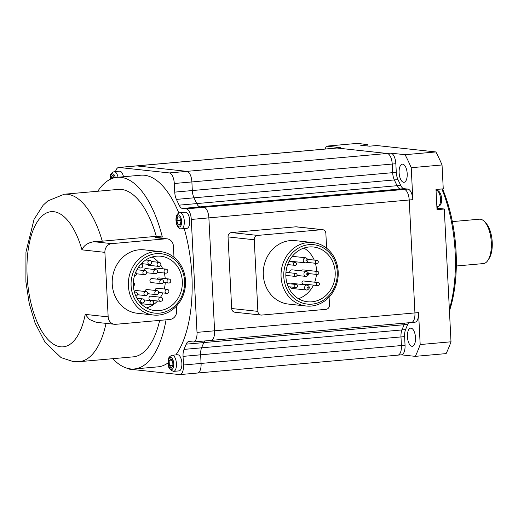 <?xml version="1.0" encoding="UTF-8"?>
<svg xmlns="http://www.w3.org/2000/svg" width="518" height="518" viewBox="0 0 518 518"><rect width="100%" height="100%" fill="white"/><g stroke="black" fill="none" stroke-linecap="round" stroke-linejoin="round"><path stroke-width="0.78" d="M159.35 313.15A29.876 26.748 96.2 0 0 184.583 281.021A29.876 26.748 96.2 0 0 156.339 253.665A29.876 26.748 96.2 0 0 131.099 285.794A29.876 26.748 96.2 0 0 159.35 313.15M155.335 251.547A31.902 28.561 -83.8 0 1 160.392 251.599A31.902 28.561 -83.8 0 1 185.535 283.579A31.902 28.561 -83.8 0 1 158.553 315.074A31.902 28.561 -83.8 0 1 153.503 315.028A31.902 28.561 -83.8 0 1 128.36 283.042A31.902 28.561 -83.8 0 1 155.335 251.547M156.462 256.183A27.344 24.482 96.2 0 0 133.34 283.178A27.344 24.482 96.2 0 0 154.888 310.593A27.344 24.482 96.2 0 0 159.22 310.632A27.344 24.482 96.2 0 0 182.342 283.637A27.344 24.482 96.2 0 0 160.794 256.222A27.344 24.482 96.2 0 0 156.462 256.183M160.392 251.599L144.244 249.844A31.902 28.561 96.2 0 0 139.187 249.793A31.902 28.561 96.2 0 0 112.212 281.287A31.902 28.561 96.2 0 0 137.354 313.273L153.503 315.028M146.555 307.945A27.344 24.482 96.2 0 0 157.601 300.997M160.528 297.235A27.344 24.482 96.2 0 0 162.846 292.91M164.225 288.986A27.344 24.482 96.2 0 0 165.261 282.666M165.223 278.587A27.344 24.482 96.2 0 0 164.258 273.005M162.723 268.764A27.344 24.482 96.2 0 0 160.722 265.119M158.579 262.289A27.344 24.482 96.2 0 0 152.085 257.019M168.9 283.029A2.027 1.813 -83.8 0 1 168.693 278.995A2.027 1.813 -83.8 0 1 169.017 278.995L159.149 277.926A2.027 1.813 96.2 0 0 157.271 279.157M167.696 289.484A2.027 1.813 -83.8 0 0 167.094 289.297A2.027 2.027 0 0 1 168.81 291.906A2.027 2.027 0 0 1 166.66 293.324A2.027 1.813 -83.8 0 1 165.255 290.443A2.027 1.813 -83.8 0 1 167.094 289.297L157.226 288.222A2.027 1.813 96.2 0 0 155.199 290.43M149.229 299.359A2.027 1.813 96.2 0 0 150.531 300.226L160.399 301.295A2.027 1.813 -83.8 0 1 159.622 297.617A2.027 1.813 -83.8 0 1 160.833 297.267L150.965 296.199A2.027 1.813 96.2 0 0 149.229 299.359M140.203 302.693A2.027 1.813 96.2 0 0 141.602 303.736L151.47 304.811A2.027 1.813 -83.8 0 1 151.903 300.783L144.276 299.954M147.365 264.251A2.027 1.813 96.2 0 0 148.757 265.294L158.625 266.369A2.027 1.813 -83.8 0 1 157.226 263.487A2.027 1.813 -83.8 0 1 159.667 262.529M157.504 272.274L165.637 273.161A2.027 1.813 -83.8 0 1 164.86 269.477A2.027 1.813 -83.8 0 1 166.077 269.133L156.209 268.059A2.027 1.813 96.2 0 0 154.26 269.483M151.897 278.574A2.027 1.813 96.2 0 0 151.457 282.601L161.325 283.67A2.027 1.813 -83.8 0 1 161.765 279.642L151.897 278.574M156.391 269.839A2.027 1.813 -83.8 0 0 155.795 269.651A2.027 2.027 0 0 1 157.42 272.494A2.027 2.027 0 0 1 155.355 273.679A2.027 1.813 -83.8 0 1 153.95 270.797A2.027 1.813 -83.8 0 1 155.795 269.651L145.927 268.577A2.027 1.813 96.2 0 0 143.894 270.513M114.543 324.287L96.277 322.306L89.484 319.502L85.224 314.387L108.165 316.88A8.1 7.252 96.2 0 0 114.543 324.287A8.1 7.252 96.2 0 0 115.825 324.3L169.852 319.476A8.1 7.252 96.2 0 0 176.696 310.761L176.463 306.08M112.749 358.689A96.212 42.198 -95.1 0 0 130.575 368.926A96.212 42.198 -95.1 0 0 134.272 368.965A96.212 42.198 -95.1 0 0 166.058 319.82M134.272 368.965L157.841 366.861A96.212 42.198 -95.1 0 0 168.13 362.846M175.848 354.908A96.212 42.198 -95.1 0 0 184.194 228.593M178.827 213.034A96.212 42.198 -95.1 0 0 144.438 175.246A96.212 42.198 -95.1 0 0 140.734 175.207L117.165 177.311A96.212 42.198 -95.1 0 0 97.798 191.239M173.99 257.278L173.426 246.231A8.1 7.252 96.2 0 0 167.049 238.824A8.1 7.252 96.2 0 0 165.766 238.811L155.076 237.652L162.328 237.004A96.212 42.198 -95.1 0 0 120.869 177.35A96.212 42.198 -95.1 0 0 117.165 177.311M155.076 237.652L167.049 238.824M106.041 323.368A84.058 36.869 84.9 0 1 79.163 361.687L133.191 356.863A84.058 36.869 -95.1 0 0 159.667 320.389M162.328 237.004L156.3 236.35A84.058 36.869 -95.1 0 0 121.477 189.452A84.058 36.869 -95.1 0 0 118.246 189.413L64.219 194.237A84.058 36.869 84.9 0 1 67.45 194.269A84.058 36.869 84.9 0 1 102.273 241.174L93.92 241.699L111.739 243.635A8.1 7.252 96.2 0 0 104.895 252.35L108.165 316.88M156.3 236.35L102.273 241.174M129.28 369.14L179.519 374.592A10.127 4.442 -95.1 0 0 179.908 374.598A10.127 4.442 -95.1 0 0 183.495 364.996L183.055 356.384A10.127 4.442 84.9 0 1 184.007 349.397L186.176 344.159A10.127 4.442 84.9 0 1 188.811 341.55A10.127 4.442 84.9 0 1 189.199 341.55L193.033 341.971A10.127 4.442 -95.1 0 0 193.421 341.971A10.127 4.442 -95.1 0 0 197.008 332.375L191.284 219.444A10.127 4.442 -95.1 0 0 186.292 208.871L182.459 208.456A10.127 4.442 84.9 0 1 179.137 205.154L176.411 199.391A10.127 4.442 84.9 0 1 174.734 192.12L174.301 183.501A10.127 4.442 -95.1 0 0 169.302 172.934L119.062 167.476A10.127 4.442 -95.1 0 0 118.674 167.469A10.127 4.442 -95.1 0 0 115.566 171.529M186.292 208.871L203.878 207.304L200.045 206.883L203.878 207.304A10.127 4.442 84.9 0 1 208.871 217.871L214.594 330.801L208.871 217.871A10.127 4.442 -95.1 0 0 203.878 207.304L404.215 189.42L400.388 188.999A10.127 4.442 84.9 0 1 397.066 185.703L394.34 179.934A10.127 4.442 84.9 0 1 392.663 172.662L392.223 164.051A10.127 4.442 -95.1 0 0 387.231 153.477A10.127 4.442 84.9 0 1 392.223 164.051L191.887 181.935L192.32 190.546L191.887 181.935A10.127 4.442 -95.1 0 0 186.888 171.361L136.648 165.902L186.888 171.361A10.127 4.442 84.9 0 1 191.887 181.935L174.301 183.501M179.137 205.154L196.723 203.587L193.997 197.818L196.723 203.587A10.127 4.442 -95.1 0 0 200.045 206.883A10.127 4.442 84.9 0 1 196.723 203.587L397.066 185.703A10.127 4.442 -95.1 0 0 400.388 188.999L182.459 208.456M183.495 364.996L201.081 363.429L200.641 354.811L201.081 363.429A10.127 4.442 84.9 0 1 197.494 373.031A10.127 4.442 -95.1 0 0 201.081 363.429L401.418 345.545L400.984 336.927A10.127 4.442 84.9 0 1 401.936 329.94L404.105 324.708A10.127 4.442 84.9 0 1 405.057 323.083A10.127 4.442 -95.1 0 0 404.105 324.708L203.762 342.592L201.593 347.824L203.762 342.592A10.127 4.442 84.9 0 1 204.714 340.967A10.127 4.442 -95.1 0 0 203.762 342.592L186.176 344.159M325.058 149.048A134.693 59.071 84.9 0 1 326.398 146.154L340.617 147.695A10.127 4.442 84.9 0 0 340.222 147.695L336.596 148.018A10.127 4.442 84.9 0 1 336.991 148.018A10.127 4.442 -95.1 0 0 336.596 148.018L136.26 165.902A10.127 4.442 84.9 0 1 136.648 165.902A10.127 4.442 -95.1 0 0 136.26 165.902L118.674 167.469M174.734 192.12L192.32 190.546A10.127 4.442 -95.1 0 0 193.997 197.818A10.127 4.442 84.9 0 1 192.32 190.546L392.663 172.662A10.127 4.442 -95.1 0 0 394.34 179.934L176.411 199.391M197.008 332.375L214.594 330.801A10.127 4.442 84.9 0 1 211.007 340.404A10.127 4.442 -95.1 0 0 214.594 330.801L414.937 312.917A10.127 4.442 84.9 0 1 411.35 322.52A10.127 4.442 -95.1 0 0 414.937 312.917L418.563 312.594A10.127 4.442 84.9 0 1 414.976 322.196L211.007 340.404A10.127 4.442 -95.1 0 1 210.619 340.397M184.007 349.397L201.593 347.824A10.127 4.442 -95.1 0 0 200.641 354.811A10.127 4.442 84.9 0 1 201.593 347.824L401.936 329.94A10.127 4.442 -95.1 0 0 400.984 336.927L183.055 356.384M165.766 238.811L111.739 243.635M146.575 291.764A2.027 1.813 -83.8 0 0 145.979 291.582A2.027 2.027 0 0 1 147.604 294.418A2.027 2.027 0 0 1 145.539 295.61A2.027 1.813 -83.8 0 1 144.133 292.722A2.027 1.813 -83.8 0 1 145.979 291.582L136.104 290.507A2.027 1.813 96.2 0 0 134.291 291.608M156.857 290.611A2.027 2.027 0 0 1 158.34 293.712A2.027 2.027 0 0 1 156.417 294.638A2.027 1.813 -83.8 0 1 155.64 290.954A2.027 1.813 -83.8 0 1 156.857 290.611L146.982 289.536A2.027 1.813 96.2 0 0 144.956 291.466M104.895 252.35L81.961 249.857C83.812 245.448 87.801 242.728 93.92 241.699M326.398 146.154L357.226 143.402L367.851 144.554L360.599 145.202L369.567 146.18L376.819 145.532L435.891 151.949L405.07 154.701L390.857 153.153A10.127 4.442 84.9 0 1 395.849 163.727L396.289 172.339A10.127 4.442 -95.1 0 0 397.966 179.61L400.692 185.379A10.127 4.442 -95.1 0 0 404.014 188.675L407.841 189.096A10.127 4.442 84.9 0 1 412.84 199.663L409.214 199.987L414.937 312.917L409.214 199.987A10.127 4.442 -95.1 0 0 404.215 189.42A10.127 4.442 84.9 0 1 409.214 199.987L191.284 219.444M326.612 248.213L325.861 233.378A4.053 3.626 96.2 0 0 322.675 229.675A4.053 3.626 96.2 0 0 322.034 229.668L257.673 235.412A4.053 3.626 96.2 0 0 254.247 239.769L228.049 236.92L231.675 308.514L257.873 311.357A4.053 3.626 96.2 0 0 261.066 315.061A4.053 3.626 96.2 0 0 261.707 315.067L326.068 309.324A4.053 3.626 96.2 0 0 329.487 304.966L329.092 297.125M228.049 236.92A4.053 3.626 -83.8 0 1 231.475 232.569L257.673 235.412M322.034 229.668L295.836 226.819L231.475 232.569M295.836 226.819A4.053 3.626 -83.8 0 1 296.477 226.826L322.675 229.675M261.066 315.061L234.868 312.218A4.053 3.626 -83.8 0 1 231.675 308.514M340.617 147.695L336.991 148.018L387.231 153.477L390.857 153.153M405.044 345.221L401.418 345.545A10.127 4.442 84.9 0 1 397.837 355.141A10.127 4.442 -95.1 0 0 401.418 345.545L400.984 336.927L404.61 336.603L405.044 345.221A10.127 4.442 84.9 0 1 401.463 354.817L197.494 373.031A10.127 4.442 -95.1 0 1 197.105 373.025M254.247 239.769L257.873 311.357M312.037 304.137A29.876 26.748 96.2 0 0 337.27 272.008A29.876 26.748 96.2 0 0 309.019 244.651A29.876 26.748 96.2 0 0 283.786 276.78A29.876 26.748 96.2 0 0 312.037 304.137M308.022 242.534A31.902 28.561 -83.8 0 1 313.079 242.579A31.902 28.561 -83.8 0 1 338.215 274.566A31.902 28.561 -83.8 0 1 311.24 306.06A31.902 28.561 -83.8 0 1 306.19 306.008A31.902 28.561 -83.8 0 1 281.047 274.028A31.902 28.561 -83.8 0 1 308.022 242.534M313.079 242.579L295.312 240.65A31.902 28.561 96.2 0 0 290.261 240.605A31.902 28.561 96.2 0 0 263.28 272.099A31.902 28.561 96.2 0 0 288.422 304.079L306.19 306.008M311.92 301.819A27.545 24.663 -83.8 0 1 307.556 301.78A27.545 24.663 -83.8 0 1 285.845 274.164A27.545 24.663 -83.8 0 1 309.142 246.969A27.545 24.663 -83.8 0 1 313.507 247.008A27.545 24.663 -83.8 0 1 335.211 274.624A27.545 24.663 -83.8 0 1 311.92 301.819M298.446 298.705A27.545 24.663 96.2 0 0 313.474 285.12M314.717 282.2A27.545 24.663 96.2 0 0 316.446 274.411M316.563 271.367A27.545 24.663 96.2 0 0 315.365 263.267M314.225 260.081A27.545 24.663 96.2 0 0 303.949 248.057M306.352 276.45A2.532 2.266 -83.8 0 1 306.093 271.406A2.532 2.266 -83.8 0 1 306.494 271.413L292.139 269.852A2.532 2.266 96.2 0 0 289.614 272.746M289.51 260.515A2.532 2.266 96.2 0 0 290.909 261.273L305.257 262.833A2.532 2.266 -83.8 0 1 305.808 257.796C308.702 259.512 308.676 261.195 305.737 262.833L305.257 262.833A2.532 2.266 -83.8 0 0 305.659 262.833M307.038 290.061A2.532 2.266 -83.8 0 1 306.786 285.017A2.532 2.266 -83.8 0 1 307.187 285.023L292.832 283.463A2.532 2.266 96.2 0 0 291.245 283.955M290.43 286.92A2.532 2.266 96.2 0 0 292.288 288.494L307.116 290.061C310.055 288.416 310.081 286.739 307.187 285.023M317.404 274.495A1.522 1.36 -83.8 0 1 317.249 271.464A1.522 1.36 -83.8 0 1 317.489 271.471L302.913 269.884A1.522 1.36 96.2 0 0 301.482 270.862M303.47 280.976A1.522 1.36 96.2 0 0 303.147 284L317.722 285.58A1.522 1.36 -83.8 0 1 318.052 282.563L303.47 280.976M442.573 188.908A94.185 41.304 84.9 0 1 449.436 310.91M449.359 309.343A96.212 42.198 -95.1 0 0 441.848 188.973M407.439 336.771A9.117 3.995 84.9 0 1 410.664 328.134A9.117 3.995 84.9 0 1 415.514 337.652A9.117 3.995 84.9 0 1 412.283 346.289A9.117 3.995 84.9 0 1 407.439 336.771M403.626 182.304A9.117 3.995 84.9 0 1 399.151 173.187A9.117 3.995 84.9 0 1 402.356 164.148A9.117 3.995 84.9 0 1 402.706 164.154A9.117 3.995 84.9 0 1 407.18 173.265A9.117 3.995 84.9 0 1 403.975 182.304A9.117 3.995 84.9 0 1 403.626 182.304M435.891 151.949A134.693 59.071 84.9 0 1 442.042 164.964L443.253 188.843L436.001 189.491L437.024 209.66L444.276 209.013L439.251 208.469A10.127 4.442 84.9 0 1 436.875 206.786M444.276 209.013L451.003 341.796A134.693 59.071 84.9 0 1 446.108 353.606L415.287 356.358L401.269 354.836M367.922 145.998L367.851 144.554M119.062 167.476L336.991 148.018L387.231 153.477L169.302 172.934M412.84 199.663L411.221 167.715L442.042 164.964M451.003 341.796L420.182 344.548L418.563 312.594M408.683 322.759A10.127 4.442 -95.1 0 0 407.731 324.385L405.562 329.616A10.127 4.442 -95.1 0 0 404.61 336.603M420.182 344.548A134.693 59.071 84.9 0 1 415.287 356.358M405.07 154.701A134.693 59.071 84.9 0 1 411.221 167.715M397.448 355.141A10.127 4.442 -95.1 0 0 397.837 355.141M405.562 329.616L401.936 329.94L404.105 324.708L407.731 324.385M410.962 322.513A10.127 4.442 -95.1 0 0 411.35 322.52M407.841 189.096L404.215 189.42L400.388 188.999L404.014 188.675M400.692 185.379L397.066 185.703L394.34 179.934L397.966 179.61M396.289 172.339L392.663 172.662L392.223 164.051L395.849 163.727M484.459 221.587L486.001 223.226A20.254 8.884 84.9 0 1 492.1 240.43A20.254 8.884 84.9 0 1 489.141 258.443L487.917 260.327A22.28 9.771 -95.1 0 0 491.174 240.514A22.28 9.771 -95.1 0 0 484.459 221.587A22.28 9.771 -95.1 0 0 480.315 219.198A22.28 9.771 -95.1 0 0 479.461 219.192L452.35 221.613M456.313 265.993L483.417 263.578A22.28 9.771 -95.1 0 0 487.917 260.327M179.992 212.704C173.4 213.604 175.835 229.066 180.801 228.839L186.875 228.36A8.1 3.555 -95.1 0 0 189.724 220.325A8.1 3.555 -95.1 0 0 185.742 212.218A8.1 3.555 -95.1 0 0 185.431 212.218L179.992 212.704A8.1 3.555 84.9 0 1 180.303 212.704A8.1 3.555 84.9 0 1 184.285 220.81A8.1 3.555 84.9 0 1 181.436 228.846A8.1 3.555 84.9 0 1 181.125 228.839M180.141 225.084L180.976 221.16L179.733 217.016L177.661 216.789L176.832 220.707L178.069 224.857L180.141 225.084M180.232 224.663L178.069 224.857M180.737 220.364L176.832 220.707M173.575 371.38L179.014 370.894A8.1 3.555 -95.1 0 0 181.883 363.215A8.1 3.555 -95.1 0 0 177.577 354.759L172.138 355.244A8.1 3.555 84.9 0 1 176.444 363.701A8.1 3.555 84.9 0 1 173.575 371.38C169.658 369.981 167.845 367.223 168.143 363.124C168.739 359.757 167.12 357.42 172.138 355.244M169.367 365.604L171.283 368.13L172.96 365.999L172.721 361.337L170.81 358.819L169.133 360.949L169.367 365.604L172.921 365.287M172.216 360.677L169.133 360.949M123.491 176.748A8.1 3.555 -95.1 0 0 119.561 171.173L114.122 171.659A8.1 3.555 84.9 0 1 118.052 177.234M114.666 177.706L112.794 175.233L111.117 177.37L111.195 178.852M114.2 177.091L111.117 177.37M151.787 304.811A2.027 1.813 -83.8 0 1 151.47 304.811A2.027 2.027 0 0 0 153.71 302.693A2.027 2.027 0 0 0 151.903 300.783M136.959 298.264L142.703 298.886A2.027 2.027 0 0 1 144.334 301.729A2.027 2.027 0 0 1 142.269 302.913A2.027 1.813 -83.8 0 1 140.864 300.032A2.027 1.813 -83.8 0 1 143.305 299.074M134.518 292.424A2.027 1.813 -83.8 0 1 135.697 292.1L134.382 291.958M138.112 267.728L140.495 267.987A2.027 1.813 -83.8 0 1 138.953 266.505M149.747 264.478A2.027 1.813 -83.8 0 1 149.54 260.444A2.027 1.813 -83.8 0 1 149.864 260.45L145.72 259.997M161.648 283.676A2.027 1.813 -83.8 0 1 161.325 283.67A2.027 2.027 0 0 0 163.571 281.675A2.027 2.027 0 0 0 161.765 279.642M144.917 270.623A2.027 2.027 0 0 1 146.4 273.731A2.027 2.027 0 0 1 144.477 274.65A2.027 1.813 -83.8 0 1 143.7 270.972A2.027 1.813 -83.8 0 1 144.917 270.623L136.907 269.755M81.961 249.857A67.852 29.759 -95.1 0 0 53.762 211.7A67.852 29.759 -95.1 0 0 27.13 275.99A67.852 29.759 -95.1 0 0 60.612 346.814A67.852 29.759 -95.1 0 0 85.224 314.387M307.148 274.527A0.505 0.453 96.2 0 0 307.096 273.517A0.505 0.453 96.2 0 0 307.148 274.527M306.455 260.917A0.505 0.453 96.2 0 0 306.403 259.906A0.505 0.453 96.2 0 0 306.455 260.917M307.834 288.137A0.505 0.453 96.2 0 0 307.783 287.134A0.505 0.453 96.2 0 0 307.834 288.137M316.841 263.403A1.522 1.36 -83.8 0 1 316.686 260.373A1.522 1.36 -83.8 0 1 316.925 260.379L307.847 259.389M317.961 285.586A1.522 1.36 -83.8 0 1 317.722 285.58A1.522 1.522 0 0 0 319.405 284.084A1.522 1.522 0 0 0 318.052 282.563M296.205 287.529A1.522 1.36 -83.8 0 1 296.056 284.499A1.522 1.36 -83.8 0 1 296.296 284.505L287.037 283.495M295.649 276.437A1.522 1.36 -83.8 0 1 295.493 273.407A1.522 1.36 -83.8 0 1 295.733 273.413L285.949 272.351M295.085 265.346A1.522 1.36 -83.8 0 1 294.93 262.315A1.522 1.36 -83.8 0 1 295.169 262.322L288.927 261.642M436.972 208.67L439.251 208.469M179.209 226.988A6.074 2.668 -95.1 0 0 181.591 221.225A6.074 2.668 -95.1 0 0 178.593 214.886A6.074 2.668 -95.1 0 0 176.211 220.642A6.074 2.668 -95.1 0 0 179.209 226.988M168.356 363.183A6.074 2.668 -95.1 0 0 171.354 369.522A6.074 2.668 -95.1 0 0 173.737 363.765A6.074 2.668 -95.1 0 0 170.739 357.426A6.074 2.668 -95.1 0 0 168.356 363.183M115.333 177.57A6.074 2.668 -95.1 0 0 112.212 173.899A6.074 2.668 -95.1 0 0 110.328 179.254M436.208 190.475L436.842 190.482C441.809 190.255 444.243 205.717 437.645 206.617A8.1 3.555 -95.1 0 0 440.494 198.582A8.1 3.555 -95.1 0 0 436.519 190.482A8.1 3.555 -95.1 0 0 436.208 190.475L436.052 190.488M163.403 282.459L168.577 283.022A2.027 2.027 0 0 0 170.823 281.028A2.027 2.027 0 0 0 169.017 278.995M166.66 293.324L158.657 292.456M160.399 301.295A2.027 2.027 0 0 0 162.354 298.245A2.027 2.027 0 0 0 160.833 297.267M142.269 302.913L140.061 302.674M135.871 296.102A2.027 2.027 0 0 0 135.697 292.1M133.398 286.078A2.027 2.027 0 0 0 133.372 282.401M134.421 275.971A2.027 2.027 0 0 0 135.677 272.332M140.495 267.987A2.027 2.027 0 0 0 142.456 264.938A2.027 2.027 0 0 0 141.038 263.973M141.388 263.604L149.424 264.478A2.027 2.027 0 0 0 151.664 262.361A2.027 2.027 0 0 0 149.864 260.45M158.625 266.369A2.027 2.027 0 0 0 160.697 265.184A2.027 2.027 0 0 0 159.065 262.341L151.431 261.512M165.637 273.161A2.027 2.027 0 0 0 167.806 270.603A2.027 2.027 0 0 0 166.077 269.133M145.539 295.61L137.406 294.723M156.417 294.638L147.779 293.7M64.219 194.237L47.805 200.913L43.085 205.303L34.052 219.379L25.952 252.085L25.9 281.928L29.306 303.839L35.088 323.044L44.995 342.249L61.105 357.634L73.362 361.629L79.163 361.687M144.477 274.65L136.474 273.782M155.355 273.679L146.717 272.74M193.421 341.971L211.007 340.404M179.908 374.598L197.494 373.031M306.494 271.413C309.388 273.122 309.369 274.805 306.429 276.45L296.989 275.472M305.808 257.796L292.294 256.332M306.993 262.354L316.602 263.397A1.522 1.522 0 0 0 318.285 261.901A1.522 1.522 0 0 0 316.925 260.379M308.676 273.569L317.158 274.488A1.522 1.522 0 0 0 318.842 272.992A1.522 1.522 0 0 0 317.489 271.471M288.176 286.674L295.966 287.522A1.522 1.522 0 0 0 297.649 286.027A1.522 1.522 0 0 0 296.296 284.505M285.832 275.395L295.402 276.431A1.522 1.522 0 0 0 297.086 274.935A1.522 1.522 0 0 0 295.733 273.413M287.678 264.562L294.846 265.339A1.522 1.522 0 0 0 296.529 263.843A1.522 1.522 0 0 0 295.169 262.322M114.122 171.659C109.11 173.834 110.722 176.178 110.127 179.539M437.645 206.617L436.875 206.682"/></g></svg>
